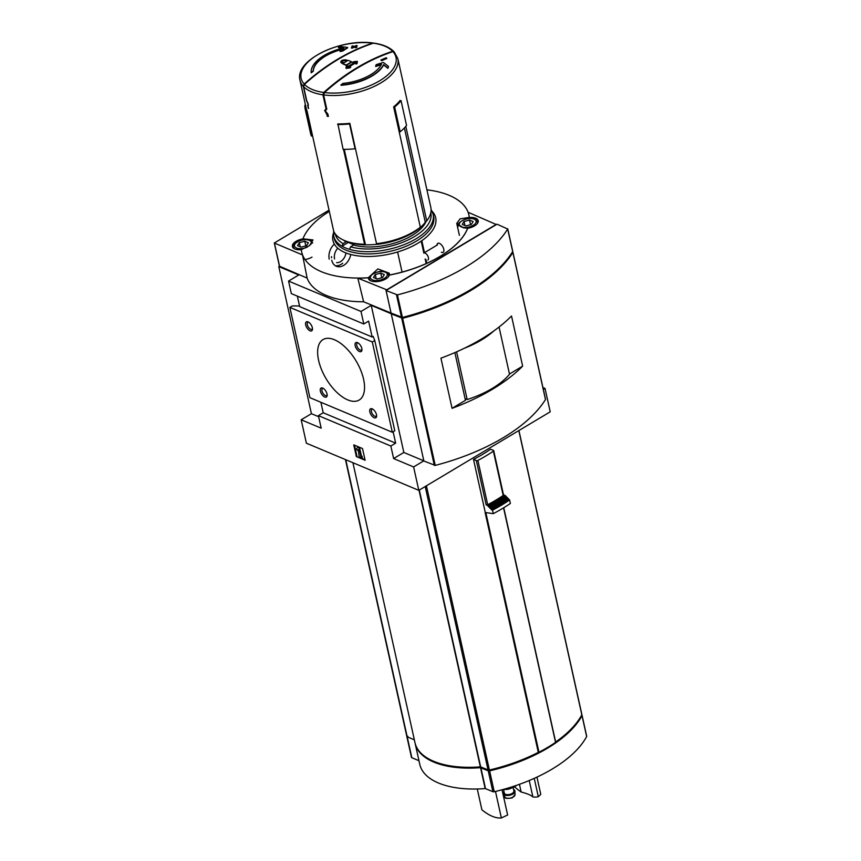 <?xml version="1.0" encoding="UTF-8"?>
<svg xmlns="http://www.w3.org/2000/svg" width="861" height="861" viewBox="0 0 861 861"><rect width="100%" height="100%" fill="white"/><g stroke="black" fill="none" stroke-linecap="round" stroke-linejoin="round"><path stroke-width="1.29" d="M477.285 788.988L481.891 809.781A43.05 21.288 -120.9 0 0 501.36 817.95L495.484 791.453M501.36 817.95L507.635 815.001L502.038 789.785M534.24 778.366L538.297 796.683L540.783 794.391L536.952 777.117M538.297 796.683A43.05 21.288 59.1 0 1 532.873 796.931L529.235 780.529M519.452 784.317L521.153 792.012A43.05 21.288 59.1 0 1 514.609 786.793M419.307 490.049L480.675 766.882L488.058 769.982A1.561 0.753 -12.5 0 0 489.425 770.014A113.512 54.964 -12.5 0 0 538.297 752.363L538.964 752.245A113.512 54.964 -12.5 0 0 555.549 742.343L503.75 507.732L555.646 741.988A113.512 54.964 -12.5 0 0 581.821 714.813A1.561 0.753 -12.5 0 0 581.875 714.512A1.561 0.753 -12.5 0 0 581.702 714.253M473.507 459.408L476.337 460.592A1.173 0.57 -12.5 0 0 477.887 460.431A118.011 57.149 -12.5 0 0 493.375 451.175A1.173 0.57 -12.5 0 0 493.697 450.658A1.173 0.57 -12.5 0 0 493.428 450.389L490.598 449.205A113.512 54.964 -12.5 0 1 473.507 459.408L485.26 512.403A113.512 54.964 -12.5 0 1 485.12 512.478L538.297 752.363M320.895 402.281L323.209 412.763L318.398 415.637L390.84 446.02L393.628 458.558L413.614 466.942L418.801 490.35L550.222 411.827L545.035 388.429L542.925 387.547M418.801 490.35L306.376 443.2L301.189 419.791L321.175 428.175L318.398 415.637M324.457 92.557A214.69 154.948 -67.2 0 1 392.96 51.628A48.582 23.527 167.5 0 1 379.572 80.837A48.582 23.527 167.5 0 1 324.457 92.557L323.618 94.904L326.782 109.175L325.21 110.854L327.858 114.018L328.396 116.439A50.099 24.259 -12.5 0 1 327.191 116.267L327.083 115.772A50.099 24.259 167.5 0 0 327.6 115.848L324.651 110.499L326.071 108.97L322.929 94.807L323.758 92.461A48.582 23.527 167.5 0 1 304.46 84.367A214.744 154.991 -67.2 0 1 373.362 43.201A48.582 23.527 167.5 0 1 392.659 51.294A214.744 154.991 112.8 0 0 323.758 92.461M304.46 84.367L303.632 86.713L306.774 100.877L308.077 103.546L308.292 107.754A50.099 24.259 167.5 0 0 308.539 107.991L308.647 108.486A50.099 24.259 -12.5 0 1 308.098 107.926L307.872 103.578L306.484 100.662L303.32 86.391L304.159 84.044A48.582 23.527 167.5 0 1 317.548 54.824A48.582 23.527 167.5 0 1 372.662 43.115A214.69 154.948 112.8 0 0 304.159 84.044M303.32 86.391A50.099 24.259 167.5 0 1 300.005 80.31L306.301 108.701A50.099 24.259 -12.5 0 0 307.043 110.961L333.734 231.329A50.099 24.259 167.5 0 0 344.066 240.359A50.099 24.259 167.5 0 0 364.558 244.255L365.43 244.804L344.271 149.34M343.517 149.34L364.558 244.255M337.609 124.511A51.273 24.829 -12.5 0 0 349.566 123.941L355.076 148.759A51.273 24.829 -12.5 0 1 343.108 149.33L337.878 123.898A50.099 24.259 -12.5 0 0 349.835 123.327L376.526 243.685A50.099 24.259 167.5 0 0 420.329 227.207L419.038 228.639A48.141 23.312 167.5 0 1 377.344 244.33L376.526 243.685M399.149 131.668L400.139 131.808L394.629 106.979A51.273 24.829 -12.5 0 0 401.054 100.629L400.064 100.5A50.099 24.259 -12.5 0 1 393.638 106.839L420.329 227.207M405.8 126.384L426.744 220.857A50.099 24.259 167.5 0 0 430.812 207.383L397.836 58.623A50.099 24.259 167.5 0 1 375.418 85.842A50.099 24.259 167.5 0 1 323.618 94.904M351.643 61.809L351.719 62.143A215.261 155.367 112.8 0 0 346.316 65.371A215.239 106.441 -120.9 0 0 342.818 63.908L342.743 63.574A215.648 155.647 -67.2 0 1 343.108 63.348A215.648 106.635 -120.9 0 0 341.365 62.67C340.375 60.754 341.925 59.818 346.036 59.872A215.648 106.635 59.1 0 1 347.779 60.561A215.648 155.647 -67.2 0 1 348.145 60.345A215.637 106.635 59.1 0 1 350.136 61.163A215.637 106.635 59.1 0 1 351.643 61.809A215.648 155.647 112.8 0 0 346.24 65.038A215.637 106.635 -120.9 0 0 342.743 63.574M342.807 63.542A215.25 106.441 -120.9 0 0 341.44 63.004L340.655 61.992L341.44 63.004M350.588 66.986L350.664 67.319A215.078 155.238 112.8 0 0 349.641 67.965A215.046 184.943 -171.4 0 0 346.111 68.406L346.036 68.073A215.67 34.655 -97.3 0 1 346.283 66.136A215.627 155.637 -67.2 0 1 347.317 65.501A215.67 34.655 82.7 0 0 347.112 67.04A215.584 155.593 -67.2 0 1 355.561 61.992A215.67 185.481 -171.4 0 0 352.698 62.283A215.627 155.637 -67.2 0 1 353.731 61.691A215.67 185.481 8.6 0 1 357.283 61.346A215.433 34.612 82.7 0 0 357.014 63.176A215.476 155.518 112.8 0 0 355.97 63.779A215.476 34.623 -97.3 0 1 356.185 62.283A215.551 155.572 112.8 0 0 347.736 67.33A215.476 185.319 8.6 0 1 350.588 66.986A215.476 155.518 112.8 0 0 349.566 67.632A215.433 185.287 -171.4 0 0 346.036 68.073M347.317 65.501L347.392 65.834A215.272 34.591 82.7 0 0 347.241 66.964M354.829 62.401A215.272 185.147 -171.4 0 0 352.773 62.616L352.698 62.283M357.283 61.346L357.358 61.68A215.046 34.558 82.7 0 0 357.089 63.52A215.078 155.238 112.8 0 0 356.045 64.112L355.97 63.779M356.131 62.692A215.164 155.292 112.8 0 0 348.49 67.233M343.152 49.131A35.419 17.155 167.5 0 0 313.286 71.259A214.012 154.463 112.8 0 0 311.262 72.819L311.187 72.485A37.572 18.199 167.5 0 1 343.657 47.915A214.271 124.016 -125.6 0 0 338.47 47.301A211.386 184.588 -5.1 0 1 341.43 46.655A214.012 123.866 54.4 0 1 347.618 47.484A214.54 127.008 101.5 0 0 342.732 50.659A213.539 186.46 174.9 0 0 340.03 51.23A214.303 126.879 -78.5 0 1 344.013 48.571A35.419 17.155 167.5 0 0 313.21 70.925A214.4 154.754 112.8 0 0 311.187 72.485M342.764 48.119A213.872 123.79 -125.6 0 0 338.545 47.646L338.47 47.301M347.618 47.484L347.693 47.818A214.141 126.782 101.5 0 0 342.807 50.993A213.141 186.116 174.9 0 0 340.106 51.574L340.03 51.23M356.68 47.086L356.755 47.42A214.357 154.711 112.8 0 0 356.002 47.742A213.485 105.569 -120.9 0 0 354.248 47.226A214.077 154.506 112.8 0 0 352.063 48.194A213.84 105.742 -120.9 0 0 351.46 48.022L351.385 47.689A214.357 154.722 -67.2 0 1 353.57 46.72A213.883 105.763 -120.9 0 0 351.815 46.246A214.034 154.474 -67.2 0 1 352.579 45.924A213.754 105.699 59.1 0 1 354.323 46.397A214.357 154.722 -67.2 0 1 356.519 45.472A213.356 105.505 59.1 0 1 357.121 45.644A214.464 154.797 112.8 0 0 354.926 46.569A213.754 105.699 59.1 0 1 356.68 47.086A214.744 155.002 112.8 0 0 355.927 47.409A213.883 105.763 -120.9 0 0 354.172 46.892A214.464 154.797 112.8 0 0 351.988 47.861A214.228 105.935 -120.9 0 0 351.385 47.689M353.118 46.914A213.485 105.569 -120.9 0 0 351.891 46.591L351.815 46.246M357.121 45.644L357.197 45.988A214.077 154.506 112.8 0 0 355.442 46.72M388.397 66.351L388.472 66.695A210.988 55.761 86.2 0 0 387.902 68.353A213.872 86.165 -116.6 0 0 383.64 64.995A37.572 18.199 167.5 0 1 340.999 85.293L340.924 84.948A214.4 154.754 -67.2 0 1 342.936 83.388A35.419 17.155 167.5 0 0 381.509 64.295A214.303 174.557 128.5 0 0 375.644 66.168A213.539 56.439 -93.8 0 1 376.171 64.672A214.54 174.74 -51.5 0 1 383.36 62.476A214.012 86.218 63.4 0 1 388.397 66.351A211.386 55.868 86.2 0 0 387.827 68.008A214.271 86.326 -116.6 0 0 383.565 64.65A37.572 18.199 167.5 0 1 340.924 84.948M381.283 64.726A213.915 174.234 128.5 0 0 375.719 66.501L375.644 66.168M386.74 58.15L386.826 58.494A213.969 154.431 112.8 0 0 381.692 60.7A213.84 105.742 -120.9 0 0 381.046 60.345L380.971 60.012A214.464 154.797 -67.2 0 1 386.105 57.795A213.356 105.505 59.1 0 1 386.74 58.15A214.357 154.722 112.8 0 0 381.617 60.367A214.228 105.935 -120.9 0 0 380.971 60.012M393.864 51.552C389.441 47.204 382.811 44.395 373.954 43.147L373.362 43.201M392.659 51.294L394.209 52.22M372.662 43.115L373.243 43.061C341.117 38.067 294.247 60.109 300.005 80.31M394.521 52.543L392.96 51.628M365.43 244.804A47.947 23.215 -12.5 0 0 377.236 244.244M419.533 228.1A47.947 23.215 -12.5 0 0 425.291 222.278L404.379 127.945M425.291 222.278L426.744 220.857M365.387 244.901A48.141 23.312 167.5 0 1 345.918 241.166L344.066 240.359M431.081 209.481L433.137 214.228A50.885 24.646 167.5 0 1 405.865 243.911A50.885 24.646 167.5 0 1 349.491 249.346L350.588 246.795L353.537 245.041A45.009 21.794 167.5 0 0 425.991 221.707M343.561 240.133A45.009 21.794 167.5 0 0 346.036 241.898L343.098 243.652A48.926 23.688 167.5 0 1 335.263 233.912M349.491 249.346A50.885 24.646 167.5 0 1 342 246.203L343.098 243.652M333.648 230.952L333.777 236.258A50.885 24.646 167.5 0 0 342 246.203L348.318 242.425A1.959 1.41 112.8 0 0 348.608 242.21M329.311 211.397A85.626 41.468 167.5 0 0 302.943 238.809L313.006 239.939L309.476 245.633L301.307 249.636A85.626 41.468 167.5 0 0 301.608 251.66A85.626 41.468 167.5 0 0 368.304 277.737L377.882 268.912L389.269 273.195L389.323 275.025A85.626 41.468 167.5 0 0 467.641 228.24L463.444 227.821L456.75 223.408L460.086 218.855L469.277 217.402A85.626 41.468 167.5 0 0 468.804 214.593L468.815 214.68A85.626 41.468 -12.5 0 0 468.815 214.637A85.626 41.468 -12.5 0 1 469.299 217.489L469.277 217.402M426.927 189.84A85.626 41.468 167.5 0 1 468.804 214.593M302.943 238.809L302.964 238.884A10.762 5.209 -12.5 0 0 292.417 246.526A10.762 5.209 -12.5 0 0 301.318 249.712L301.307 249.636M301.619 251.746L301.608 251.66A85.626 41.468 -12.5 0 0 301.619 251.746A85.626 41.468 -12.5 0 0 302.545 254.942L307.14 278.092A86.111 41.705 167.5 0 0 363.611 301.78L357.821 278.125A85.626 41.468 -12.5 0 0 368.325 277.812A10.762 5.209 -12.5 0 0 368.379 278.383A10.762 5.209 -12.5 0 0 374.987 281.644A10.762 5.209 -12.5 0 0 385.76 278.932A10.762 5.209 -12.5 0 0 389.333 275.111L389.323 275.025M467.641 228.24L467.652 228.316A10.762 5.209 -12.5 0 0 474.562 225.883A10.762 5.209 -12.5 0 0 478.199 220.674A10.762 5.209 -12.5 0 0 469.299 217.489M389.333 275.111A85.626 41.468 -12.5 0 0 467.652 228.316M329.042 210.159L274.304 243.017L302.545 254.942M279.556 266.243L307.14 278.092M363.611 301.78L391.68 313.318M357.821 278.125L386.74 289.813L496.108 224.463L468.083 212.258M353.763 444.879L362.513 448.549L365.107 460.248L356.357 456.578L353.763 444.879M350.771 254.49A12.721 9.18 -67.2 0 1 336.307 266.264A12.721 9.18 -67.2 0 1 331.743 260.205M390.84 446.02L395.662 443.146L323.209 412.763M395.662 443.146L393.133 431.748M436.979 244.901A5.22 2.583 59.1 0 1 440.326 243.867A5.22 2.583 59.1 0 1 443.878 249.808A5.22 2.583 59.1 0 1 441.381 252.262M279.448 266.189L278.792 266.576L298.778 274.96L288.564 281.073L291.341 293.612L363.794 323.994L361.007 311.456L288.564 281.073M361.007 311.456L371.231 305.343L391.217 313.727L391.82 313.372M297.357 296.13L299.682 306.613L372.135 336.995L368.605 321.11L363.794 323.994M393.628 458.558L403.841 452.455L423.827 460.839L391.217 313.727M423.827 460.839L413.614 466.942M545.035 388.429L543.345 389.441M397.599 251.982L402.055 272.087M278.792 266.576L311.413 413.689L301.189 419.791M311.413 413.689L318.635 416.713M421.825 240.682L424.473 252.66M426.034 259.699L426.83 263.272M371.231 305.343L403.841 452.455M372.135 336.995L373.147 336.382L374.772 340.493L394.79 430.758L392.315 432.244L309.874 397.664L289.866 307.388L372.307 341.968L392.315 432.244M299.542 305.989L292.331 305.913L289.866 307.388M369.832 411.892A5.22 2.583 59.1 0 1 372.221 408.857A5.22 2.583 59.1 0 1 376.623 416.218A5.22 2.583 59.1 0 1 373.513 417.402A5.22 2.583 59.1 0 1 369.832 411.892M355.162 345.691A5.22 2.583 59.1 0 1 357.552 342.656A5.22 2.583 59.1 0 1 361.943 350.018A5.22 2.583 59.1 0 1 358.833 351.202A5.22 2.583 59.1 0 1 355.162 345.691M320.367 391.142A5.22 2.583 59.1 0 1 322.757 388.107A5.22 2.583 59.1 0 1 327.158 395.468A5.22 2.583 59.1 0 1 324.048 396.663A5.22 2.583 59.1 0 1 320.367 391.142M305.687 324.952A5.22 2.583 59.1 0 1 308.077 321.906A5.22 2.583 59.1 0 1 312.478 329.268A5.22 2.583 59.1 0 1 309.368 330.463A5.22 2.583 59.1 0 1 305.687 324.952M318.602 360.382A35.226 17.424 59.1 0 1 323.026 339.578A35.226 17.424 59.1 0 1 356.045 360.877A35.226 17.424 59.1 0 1 359.155 400.053A35.226 17.424 59.1 0 1 336.393 391.927A35.226 17.424 59.1 0 1 318.602 360.382M372.307 341.968L374.772 340.493M421.201 241.112L423.849 253.026M425.151 258.946L426.184 263.563M329.236 259.161A12.721 9.18 -67.2 0 1 334.348 244.094M342.7 263.251A12.721 9.18 -67.2 0 1 335.112 265.618M331.625 257.73A9.514 6.866 -67.2 0 1 331.453 256.643M345.95 252.94A9.514 6.866 -67.2 0 1 336.608 262.648M337.803 248.226A9.514 6.866 112.8 0 0 334.552 258.957M364.956 459.591L356.357 456.578M360.802 456.169L361.792 458.106L359.295 457.051L358.219 449.646L357.606 450.464L356.454 448.904L357.702 447.289L358.951 447.806L360.802 456.169L362.007 456.082L361.426 456.427M357.702 447.289L359.532 447.462L361.383 455.824M359.532 447.462L358.951 447.806M358.294 449.969L357.606 450.464M362.007 456.082L362.384 457.751L361.792 458.106M356.949 456.233L354.495 445.18M305.02 259.559A10.762 5.209 -12.5 0 0 312.026 257.105M465.844 225.937L462.239 224.43L464.079 221.492L469.536 220.072L473.141 221.578L471.29 224.517L465.844 225.937M377.043 278.996L373.437 277.479L375.288 274.541L380.734 273.12L384.34 274.627L382.499 277.565L377.043 278.996M301.081 247.139L297.475 245.622L299.327 242.684L304.772 241.263L308.378 242.77L306.538 245.708L301.081 247.139M470.569 224.71L469.536 220.072M464.994 225.582L464.079 221.492M381.767 277.759L380.734 273.12M376.192 278.63L375.288 274.541M305.806 245.902L304.772 241.263M300.231 246.773L299.327 242.684M437.496 244.879L423.763 253.08A4.047 2.002 59.1 0 1 427.562 255.523A4.047 2.002 59.1 0 1 427.917 260.022M312.478 328.601A4.047 2.002 59.1 0 1 311.973 329.289A4.047 2.002 59.1 0 1 309.357 328.364A4.047 2.002 59.1 0 1 307.312 324.737A4.047 2.002 59.1 0 1 307.818 322.348A4.047 2.002 59.1 0 1 308.668 322.229M327.158 394.801A4.047 2.002 59.1 0 1 326.642 395.49A4.047 2.002 59.1 0 1 324.027 394.564A4.047 2.002 59.1 0 1 321.992 390.937A4.047 2.002 59.1 0 1 322.498 388.548A4.047 2.002 59.1 0 1 323.349 388.429M361.943 349.351A4.047 2.002 59.1 0 1 361.437 350.04A4.047 2.002 59.1 0 1 358.822 349.103A4.047 2.002 59.1 0 1 356.777 345.487A4.047 2.002 59.1 0 1 357.283 343.098A4.047 2.002 59.1 0 1 358.133 342.969M376.623 415.54A4.047 2.002 59.1 0 1 376.106 416.24A4.047 2.002 59.1 0 1 373.502 415.303A4.047 2.002 59.1 0 1 371.457 411.687A4.047 2.002 59.1 0 1 371.963 409.298A4.047 2.002 59.1 0 1 372.813 409.169M343.98 62.821A215.659 106.646 -120.9 0 0 342.237 62.132C341.623 60.937 342.592 60.356 345.164 60.388A215.659 106.646 59.1 0 1 346.897 61.077A215.648 155.647 112.8 0 0 343.98 62.821M342.312 62.466C341.688 61.271 342.667 60.69 345.239 60.722A215.261 106.452 59.1 0 1 346.596 61.249M305.504 105.085L304.912 105.214A51.273 24.829 -12.5 0 0 305.16 108.96A51.273 24.829 -12.5 0 0 305.892 111.209L307.043 110.961M305.16 108.96L310.66 133.789A51.273 24.829 -12.5 0 0 311.391 136.027L305.892 111.209M311.391 136.027L312.554 135.79M400.139 131.808A51.273 24.829 -12.5 0 0 406.553 125.458L401.054 100.629M393.638 106.839L394.629 106.979M349.566 123.941L349.835 123.327M355.076 148.759L355.345 148.146M326.663 108.615L326.071 108.97M328.181 115.492L327.6 115.848M328.224 115.654L327.191 116.267M308.356 105.031L307.56 105.505M485.12 512.478L493.288 513.662A131.711 63.779 -12.5 0 0 510.379 503.459L509.604 499.993L505.203 495.505L503.481 494.784M493.288 513.662L492.524 510.196A131.711 63.779 -12.5 0 0 509.604 499.993M492.524 510.196L491.265 509.669A129.753 62.831 -12.5 0 0 508.356 499.466M491.265 509.669L491.05 508.7A129.753 62.831 -12.5 0 0 508.141 498.497M491.05 508.7L489.801 508.184A127.794 61.884 -12.5 0 0 506.881 497.97M489.801 508.184L489.586 507.204A127.794 61.884 -12.5 0 0 506.666 497.001M489.586 507.204L488.327 506.688A125.835 60.937 -12.5 0 0 505.418 496.474M488.327 506.688L488.112 505.708A125.835 60.937 -12.5 0 0 505.203 495.505M488.112 505.708L486.164 504.89A1.173 0.57 -12.5 0 0 487.703 504.729A118.011 57.149 -12.5 0 0 503.19 495.473A1.173 0.57 -12.5 0 0 503.513 494.957L493.697 450.658M352.913 462.712L414.97 742.645A81.214 39.326 -12.5 0 0 480.341 766.85L480.675 766.882M406.704 735.326A1.561 0.753 -12.5 0 0 406.65 735.628A1.561 0.753 -12.5 0 0 407.016 735.994L407.845 736.338M433.406 761.167A80.234 38.853 -12.5 0 0 481.03 767.151L489.489 770.391A112.533 54.491 -12.5 0 0 554.14 743.301M555.636 742.257A112.533 54.491 -12.5 0 0 573.448 726.576M415.067 743.065A81.214 39.326 -12.5 0 0 415.153 743.484A81.214 39.326 -12.5 0 0 480.524 767.678L488.241 770.821A1.561 0.753 -12.5 0 0 489.618 770.853A113.512 54.964 -12.5 0 0 582.004 715.652A1.561 0.753 -12.5 0 0 582.058 715.34A1.561 0.753 -12.5 0 0 581.724 714.996M406.984 735.983A113.512 54.964 -12.5 0 0 406.887 736.155A1.561 0.753 -12.5 0 0 406.833 736.467A1.561 0.753 -12.5 0 0 407.199 736.833L414.345 739.825M411.526 757.056A1.561 0.753 -12.5 0 0 411.472 757.368A1.561 0.753 -12.5 0 0 411.827 757.723L418.984 760.726M480.868 767.721L485.496 788.622L492.879 791.711A1.561 0.753 -12.5 0 0 494.246 791.743A113.512 54.964 -12.5 0 0 586.642 736.553A1.561 0.753 -12.5 0 0 586.696 736.241A1.561 0.753 -12.5 0 0 586.513 735.983M485.496 788.622L485.163 788.579A81.214 39.326 -12.5 0 1 419.791 764.385L415.153 743.484M521.153 792.012C527.233 793.605 531.14 795.241 532.873 796.931M514.082 787.115L516.535 785.34M513.145 787.611L513.899 791.044A4.897 2.368 167.5 0 1 509.637 794.412A4.897 2.368 167.5 0 1 504.352 793.164L503.588 789.731M513.565 789.515A5.876 2.841 167.5 0 1 514.856 790.828A5.876 2.841 167.5 0 1 509.744 794.875A5.876 2.841 167.5 0 1 503.394 793.379A5.876 2.841 167.5 0 1 504.008 791.625M514.889 791.001A5.876 2.841 167.5 0 1 514.932 791.173A5.876 2.841 167.5 0 1 514.964 791.442A5.876 2.841 167.5 0 1 509.82 795.22A5.876 2.841 167.5 0 1 503.556 793.971A5.876 2.841 167.5 0 1 503.47 793.713A5.876 2.841 167.5 0 1 503.437 793.541M506.322 788.579L506.537 789.569M514.049 786.179L514.232 787.019M508.248 257.956A146.779 71.076 -12.5 0 1 403.088 317.741L391.981 313.447L391.26 313.899L402.614 318.29A146.779 71.076 -12.5 0 0 512.876 252.424L512.489 251.896M391.26 313.899L423.87 461.001L435.235 465.403A146.779 71.076 -12.5 0 0 545.487 399.526L545.4 399.138M522.638 366.151L511.52 315.998A146.779 71.076 -12.5 0 1 440.94 358.165L452.057 408.318A146.779 71.076 -12.5 0 0 522.638 366.151L509.475 374.018M386.072 290.491L397.427 294.892A146.779 71.076 -12.5 0 0 507.678 229.026L497.045 224.194L386.072 290.491L391.066 313.06L402.431 317.461A146.779 71.076 -12.5 0 0 512.682 251.584L512.596 251.197M454.866 352.601L465.446 400.322L452.057 408.318M465.08 398.665L467.179 399.547A70.451 34.117 -12.5 0 0 509.518 374.244L499.057 327.029M456.599 351.837L467.179 399.547M464.208 348.318A70.451 34.117 -12.5 0 0 493.762 330.99M518.817 430.597L581.821 714.813M426.421 485.798L489.489 770.391M322.929 94.807A50.099 24.259 167.5 0 1 303.632 86.713M432.093 211.246A52.607 25.475 167.5 0 1 434.913 225.883A52.607 25.475 167.5 0 1 374.567 256.255A52.607 25.475 167.5 0 1 333.455 233.116M430.791 212.732A48.926 23.688 167.5 0 1 404.961 241.381A48.926 23.688 167.5 0 1 350.588 246.795M274.444 243.157L279.631 266.555M385.922 289.909L391.12 313.318M433.137 214.228L433.621 216.455A50.885 24.646 167.5 0 1 389.28 251.53A50.885 24.646 167.5 0 1 334.272 238.486L333.777 236.258M353.882 244.761L348.318 242.425M477.145 223.785A9.783 4.736 -12.5 0 0 477.468 221.89C475.993 219.501 474.777 218.457 473.798 218.748C468.406 215.917 455.049 223.666 458.353 226.12M473.184 225.313A8.61 4.165 -12.5 0 0 470.504 218.522A8.61 4.165 -12.5 0 0 459.376 225.173A8.61 4.165 -12.5 0 0 473.184 225.313M388.354 276.833A9.783 4.736 -12.5 0 0 388.666 274.939C387.202 272.55 385.976 271.506 385.007 271.796C379.604 268.976 366.259 276.725 369.563 279.179A9.783 4.736 -12.5 0 0 370.65 280.761M384.383 278.361A8.61 4.165 -12.5 0 0 381.703 271.581A8.61 4.165 -12.5 0 0 370.574 278.232A8.61 4.165 -12.5 0 0 384.383 278.361M293.849 248.431L293.601 247.322A9.783 4.736 -12.5 0 0 294.688 248.904M310.649 244.632A8.61 4.165 -12.5 0 0 303.761 239.832A8.61 4.165 -12.5 0 0 294.677 246.526A8.61 4.165 -12.5 0 0 307.312 247.096M326.685 109.282L324.651 110.499M486.164 504.89L476.337 460.592M419.016 490.221L480.341 766.85M425.216 486.508L488.058 769.982M345.767 459.72L407.016 735.994M487.703 504.729L477.887 460.431M503.19 495.473L493.375 451.175M488.241 770.821L492.879 791.711M489.618 770.853L494.246 791.743M480.524 767.678L485.163 788.579M407.199 736.833L411.827 757.723M582.004 715.652L586.642 736.553M485.841 512.639L538.964 752.245M503.556 507.839L555.549 742.343M514.964 791.442L515.029 794.714A5.22 2.529 167.5 0 1 510.444 798.061A5.22 2.529 167.5 0 1 504.88 796.963L503.556 793.971M401.721 318.279L434.331 465.392M402.614 318.29L435.235 465.403M512.876 252.424L545.487 399.526M396.523 294.882L401.527 317.451M397.427 294.892L402.431 317.461M507.678 229.026L512.682 251.584M397.836 58.623L394.198 51.897M274.304 243.017L279.491 266.426M459.408 235.365L456.75 223.408M477.715 223.01L477.468 221.89M388.914 276.058L388.666 274.939M369.81 280.299L369.563 279.179M312.704 243.082C311.241 240.693 310.014 239.649 309.045 239.939C303.642 237.119 290.297 244.868 293.601 247.322M518.925 430.532L581.875 714.512M345.455 459.591L406.65 735.628M406.833 736.467L411.472 757.368M582.058 715.34L586.696 736.241M514.039 787.137L508.625 789.193L502.469 789.666M515.029 794.714L512.209 797.878C507.011 798.76 504.568 798.459 504.88 796.963M512.919 252.208L545.53 399.31M507.732 228.8L512.736 251.369"/></g></svg>
